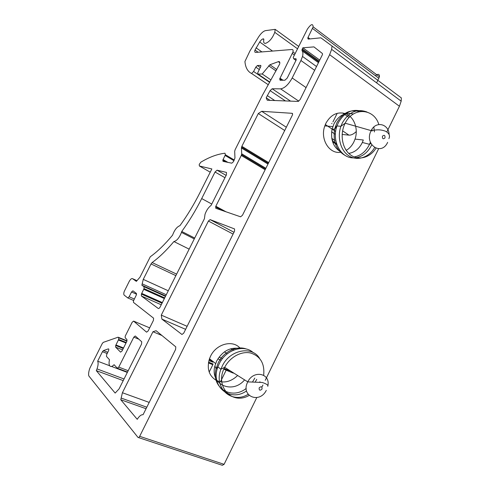 <?xml version="1.0" encoding="UTF-8"?>
<svg xmlns="http://www.w3.org/2000/svg" width="490" height="490" viewBox="0 0 490 490"><rect width="100%" height="100%" fill="white"/><g stroke="black" fill="none" stroke-linecap="round" stroke-linejoin="round"><path stroke-width="0.73" d="M348.757 153.401C354.515 152.47 358.968 148.985 362.116 142.939L363.317 140.005L355.036 139.099C358.594 129.054 354.154 116.779 345.628 113.741M353.327 114.035C345.309 112.002 338.853 115.273 333.96 123.841L332.061 129.225C330.382 140.097 333.5 147.784 341.414 152.28M346.216 150.387C349.45 148.495 351.991 145.695 353.847 141.99L355.036 139.099M344.954 113.502C337.065 111.585 330.732 114.813 325.948 123.18L324.821 125.887C319.872 138.976 329.151 154.142 340.519 152.286M239.837 348.568C230.245 346.902 222.54 351.024 216.721 360.934L214.902 365.95C209.769 384.491 232.211 394.591 244.467 380.05M239.916 347.967C232.493 339.601 216.231 343.955 210.553 356.218L209.475 358.76C206.664 368.535 208.899 375.726 216.188 380.332M109.484 359.715C108.817 362.716 108.945 364.799 109.864 365.957C110.875 366.949 112.277 366.526 114.078 364.701L117.318 368.211L118.752 367.12L133.813 337.138L135.283 335.981L141.751 341.8L141.518 344.139L119.076 388.895L115.162 393.072L96.303 370.636L97.014 368.915C98.221 365.393 98.435 362.821 97.657 361.197L102.441 351.71L103.421 350.583L108.315 348.892C108.866 348.843 108.964 349.419 108.602 350.62L106.575 354.803L106.502 356.481L109.484 359.715M265.439 43.39C263.871 43.432 263.326 42.214 263.804 39.733L263.173 38.851C262.083 39.096 260.925 40.143 259.7 41.999L254.99 50.047C254.537 51.615 254.745 52.406 255.615 52.424L292.022 49.502C293.038 49.508 293.345 50.335 292.94 51.995L279.692 78.927L280.121 80.268L284.929 80.219L287.232 78.045L296.187 59.976L295.709 58.69L293.724 58.806L293.253 57.526L293.565 56.742L307.414 29.082C310.991 24.028 312.902 23.293 313.147 26.864L308.014 37.479L307.769 38.116L308.179 39.096L320.864 37.822L332.036 46.035L331.632 49.343L329.635 54.684L139.674 436.321C139.031 437.46 138.474 437.821 137.984 437.399L88.757 375.848C88.372 373.87 88.745 371.304 89.872 368.149L102.288 343.502L103.255 342.375L118.066 337.2L118.69 337.8L118.647 339.448L115.689 345.487L115.64 347.153L120.571 352.139L121.998 351.03L126.916 341.156L126.935 339.484L125.183 337.837L125.207 336.177L132.159 322.273L133.599 321.109L146.584 332.171L148.121 330.977L153.388 320.466L153.597 318.188L133.47 302.397L133.476 300.848L136.379 294.925L136.385 293.4L132.919 290.821L131.541 291.991L129.133 296.769L127.768 297.926L124.184 295.115C123.603 294.508 123.633 293.265 124.27 291.379L129.139 281.572C130.413 279.269 131.534 278.296 132.502 278.651L136.367 281.364L139.999 277.168L150.295 256.754C157.455 251.615 164.885 244.412 172.584 235.151L172.743 234.679C174.685 229.706 177.08 226.705 179.916 225.688C187.247 215.594 193.881 204.655 199.828 192.882L211.858 168.952L199.375 165.994L199.21 164.475L200.833 162.19C209.236 157.131 217.284 154.136 224.977 153.211L225.394 154.748L222.821 160.107L223.017 161.357L231.788 163.188L233.479 161.657L234.955 157.958L234.679 151.33L235.12 149.707L262.591 94.962L279.631 64.098C280.102 62.12 279.649 61.311 278.277 61.673L269.892 64.754L262.211 74.002L258.059 74.106L257.722 72.832L260.845 66.389L260.57 65.391L257.415 65.538L255.786 67.154L253.606 71.497L251.584 73.5C247.658 71.534 245.441 67.534 244.933 61.501L249.937 50.948L258.591 36.94C261.029 33.247 263.344 31.146 265.531 30.625L275.172 29.357L274.786 32.334C272.367 38.355 269.249 42.042 265.439 43.39M185.618 329.335L161.902 319.119L161.284 315.119L208.409 221.051L210.088 219.612L234.557 228.94L234.539 231.164L183.695 333.188L181.949 334.48L161.902 319.119M187.119 326.322L161.284 315.119M241.417 147.98L241.858 146.339L258.31 113.527L261.709 111.31L292.187 113.319L292.591 114.525L292.322 115.224L242.464 215.263L240.602 216.813L215.765 208.275L215.821 206.253L241.27 155.459L241.717 153.799L241.417 147.98L267.987 164.052M284.708 130.505L258.31 113.527M286.332 127.241L261.709 111.31M146.051 408.721L120.773 399.742L122.402 392.735L152.954 331.742L156.096 330.713L175.781 346.846L175.616 349.401L143.074 414.699C141.194 414.552 139.246 416.096 137.237 419.324L120.773 399.742M149.193 402.413L122.402 392.735M161.927 335.497L152.954 331.742M209.267 359.366L212.905 362.196L208.918 360.548M208.428 362.9L212.838 364.713L209.193 372.075M270.076 90.644L272.164 88.77L280.611 88.855C284.61 88.243 288.475 84.611 292.193 77.971L300.927 60.497L302.502 56.448C303.181 53.771 303.041 51.891 302.079 50.801L301.999 49.68L302.851 47.806L313.943 46.893L322.383 53.496L322.524 54.451L300.094 99.629L298.116 101.424L267.258 100.242L266.186 97.804L270.076 90.644L285.45 100.94M319.78 60.123L302.851 47.806M337.181 113.331L332.924 121.937M270.045 100.352L266.425 97.957M274.743 100.53L267.295 95.587M375.383 75.674C378.219 73.586 379.566 73.953 379.425 76.777L376.62 82.877M332.036 46.035L401.353 97.927L401.175 101.173L399.43 106.263L386.818 132.012M378.617 148.758L265.225 380.326M262.922 385.036L261.899 387.118M256.76 397.611L224.083 464.342L222.325 465.298L138.499 437.57M220.451 381.784L226.166 370.195M342.13 134.438L348.941 135.136C351.14 135.283 353.584 134.095 356.267 131.577M141.867 285.223L143.252 279.374L151.024 263.951L152.108 262.554C159.121 257.501 166.386 250.5 173.895 241.552C176.817 240.835 179.334 237.791 181.459 232.413L181.747 231.464C189.097 221.345 195.749 210.382 201.702 198.573L215.043 172.027L217.058 170.189L226.472 172.419L226.429 174.795L211.08 205.408C208.415 207.405 206.388 210.394 205.004 214.363L204.404 218.724L160.181 306.918C159.464 308.204 158.815 308.718 158.239 308.467L141.408 296.009L141.396 294.08L144.036 288.635L144.017 286.73L141.867 285.223L165.681 295.954M268.306 84.764L251.584 73.5M298.716 46.452L275.172 29.357M217.223 380.822C224.304 383.352 231.041 381.649 237.442 375.701M270.995 79.968L262.211 74.002M123.229 380.62L96.303 370.636M127.339 372.425L111.506 366.434M109.699 365.754L97.657 361.197M233.73 350.068L230.729 348.776M226.888 353.596L224.457 351.838M332.073 139.932L332.832 140.25M221.253 360.285L217.866 358.87M222.503 358.588L219.048 357.137M168.272 290.778L143.252 279.374M189.152 249.134L173.895 241.552M194.708 238.054L181.747 231.464M334.946 140.489L331.767 138.376M378.837 124.497C374.005 108.119 352.916 106.845 345.174 123.204L344.997 123.56C339.656 134.236 342.167 148.58 350.258 154.699C358.276 160.947 369.938 157.89 375.952 148.28M374.593 147.631C368.933 157.37 357.682 161.253 349.26 156.077C340.795 151.012 336.93 137.598 340.899 126.304L342.265 123.033C348.739 111.99 356.996 108.321 367.022 112.026M356.371 157.657C362.888 156.341 367.929 152.237 371.487 145.34L371.708 144.881M374.409 131.939L373.864 127.002M361.822 111.328C352.181 108.48 344.354 112.277 338.333 122.721L336.973 125.961C331.412 140.771 340.673 158.209 353.376 157.878M346.314 156.065C336.599 151.202 332.722 142.198 334.67 129.066L336.863 122.825C342.614 112.804 350.136 109.062 359.44 111.591M371.91 129.323L372.057 131.1M370.36 142.247L369.24 144.881C365.675 151.747 360.64 155.765 354.123 156.935M384.981 137.923C385.171 135.24 384.332 134.652 382.463 136.165C382.274 138.854 383.113 139.436 384.981 137.923M387.645 142.339C381.447 156.322 363.899 144.495 371.071 130.806L371.163 130.622C375.812 120.601 388.864 123.756 389.134 134.707M263.669 375.26C264.827 363.592 260.447 356.169 250.537 352.99C241.282 350.901 229.841 357.143 224.677 367.341L224.506 367.684C214.461 386.39 232.07 405.408 249.092 395.448M248.118 394.34C231.801 404.391 213.407 388.178 220.91 369.215L222.215 366.134C229.761 349.676 252.044 345.481 259.602 358.404M253.183 352.586C243.953 343.968 225.755 349.701 219.195 363.813L217.897 366.869C210.106 386.5 230.22 402.578 246.537 390.91M246.219 388.423C231.347 400.416 210.878 387.7 216.096 368.707L218.203 362.9C223.538 351.642 236.842 345.242 246.348 349.045M262.028 389.06C262.144 386.481 261.182 386.089 259.155 387.89C259.039 390.469 260 390.861 262.028 389.06M266.297 390.377C259.437 404.213 240.351 396.03 247.695 382.053L247.781 381.875C253.385 369.803 270.358 373.135 267.938 385.532M233.087 234.079L208.409 221.051M233.981 232.278L210.088 219.612M268.698 162.619L241.858 146.339M292.579 113.576L292.187 113.319M226.013 211.796L215.821 206.253M265.151 169.748L241.27 155.459M265.874 168.291L241.717 153.799M290.552 101.136L272.164 88.77M298.802 101.179L280.611 88.855M306.085 87.612L292.193 77.971M314.69 70.34L300.927 60.497M318.5 62.696L302.079 50.801M319.253 61.189L302.305 48.884M263.822 39.133L263.4 38.826M263.847 39.329L263.173 38.851M272.55 51.064L259.7 41.999M261.905 51.922L256.05 47.83M294.417 55.033L292.328 53.539M283.036 80.238L279.998 78.155M296.236 59.063L295.709 58.69M296.027 60.442L293.724 58.806M378.88 78.296L312.528 28.451M309.962 38.912L308.014 37.479M399.43 106.263L329.635 54.684M224.083 464.342L139.674 436.321M127.02 340.801L118.066 337.2M126.928 341.113L118.69 337.8M126.016 343.031L118.415 339.987M123.541 347.961L115.922 344.942M122.567 349.885L115.64 347.153M149.677 327.865L133.599 321.109M136.557 294.202L131.541 291.991M134.346 299.047L129.133 296.769M133.629 300.48L127.896 297.981M136.826 280.611L132.502 278.651M210.235 172.18L199.375 165.994M233.957 160.702L225.1 155.471M227.924 162.38L223.054 159.532M279.833 62.763L278.277 61.673M276.826 69.556L269.892 64.754M276.054 70.934L268.636 65.813M269.819 82.069L258.059 74.106M260.901 65.617L260.57 65.391M260.325 67.528L257.415 65.538M259.308 69.549L255.786 67.154M269.653 82.357L253.606 71.497M138.854 339.196L133.813 337.138M107.169 353.541L102.441 351.71M107.806 352.279L103.421 350.583M108.737 349.058L108.315 348.892M127.51 372.069L117.6 368.321M128.196 370.703L118.752 367.12M336.918 144.703L332.637 141.873M233.277 373.123L223.801 369.221M175.867 275.643L151.024 263.951M176.627 274.124L152.108 262.554M211.766 204.042L201.702 198.573M224.971 177.699L215.043 172.027M226.129 175.396L217.058 170.189M161.253 304.78L141.408 296.009M162.355 302.581L141.684 293.4M164.377 298.551L143.748 289.308M165.461 296.383L144.017 286.73M335.65 131.461L325.336 124.527M335.387 134.376L331.62 131.853M348.941 135.136L342.577 130.83M336.685 126.837L335.521 126.046M332.024 123.682L331.638 123.419M349.156 117.502L344.311 114.133M344.17 114.035L342.626 112.97M254.818 378.084L252.546 381.924M255.259 381.998L256.723 379.358M259.957 381.735L259.755 382.139M388.889 138.615C390.31 135.724 389.17 133.249 385.471 131.179C380.032 129.366 377.355 129.623 371.163 130.622L345.174 123.204L340.899 126.304L336.973 125.961L334.67 129.066L332.061 129.225M370.875 143.454L369.503 144.323L362.343 142.461M267.797 386.328C268.342 385.146 266.487 383.86 262.224 382.476L247.781 381.875L224.677 367.341L220.91 369.215L217.897 366.869L216.096 368.707L214.902 365.95M268.342 163.335L241.546 147.104M222.239 210.498L215.569 206.878M265.513 169.019L241.582 154.681M146.804 407.215L121.373 398.143M213.101 364.021L208.556 362.147M316.571 66.567L302.502 56.448M318.88 61.93L301.999 49.68M297.546 48.792L274.786 32.334M258.12 52.228L254.99 50.047M295.145 53.582L292.94 51.995M281.628 80.25L279.692 78.927M379.425 76.777L313.147 26.864M308.988 39.01L307.769 38.116M401.175 101.173L331.632 49.343M126.279 342.504L118.647 339.448M123.278 348.488L115.689 345.487M234.306 160.016L225.394 154.748M226.025 161.988L222.821 160.107M124.05 378.978L97.014 368.915M346.51 150.216L345.787 149.732M336.557 143.625L332.882 141.194M229.479 370.765L224.095 368.547M166.288 294.747L142.37 283.943M194.279 238.918L181.459 232.413M162.031 303.23L141.396 294.08M164.701 297.908L144.036 288.635M209.475 358.76L215.618 363.525M324.821 125.887L332.808 126.592"/></g></svg>
